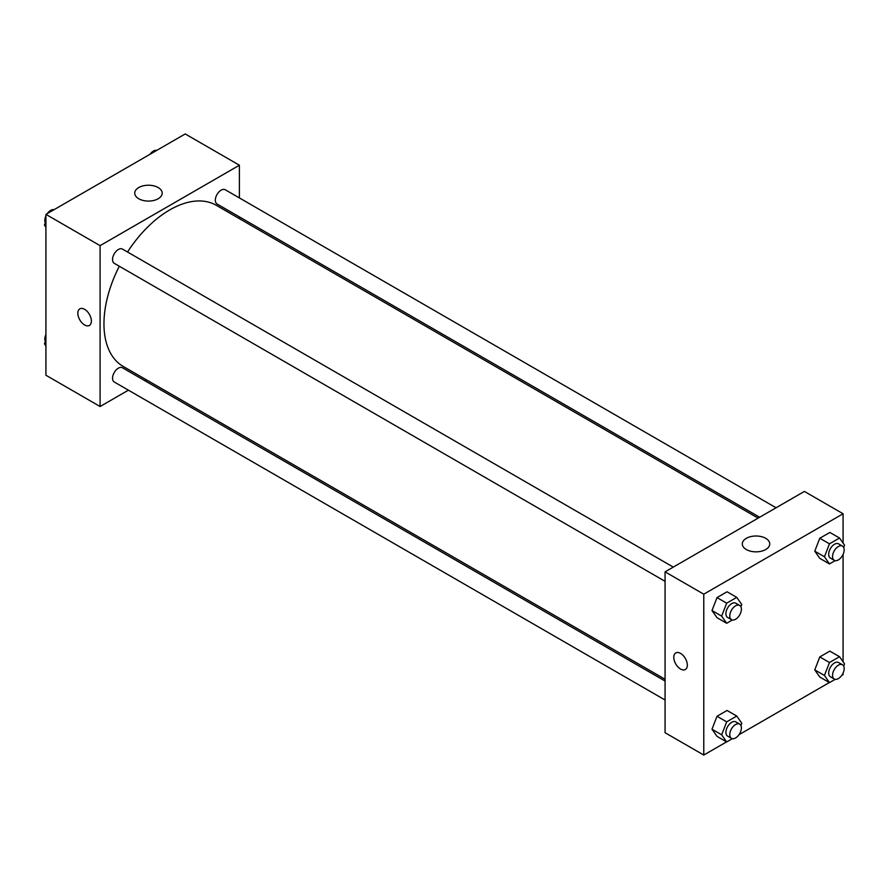 <?xml version="1.0" encoding="UTF-8"?>
<svg xmlns="http://www.w3.org/2000/svg" width="889" height="889" viewBox="0 0 889 889"><rect width="100%" height="100%" fill="white"/><g stroke="black" fill="none" stroke-linecap="round" stroke-linejoin="round"><path stroke-width="1.33" d="M128.416 390.171L100.09 406.517L45.917 375.236L45.917 214.371L185.223 133.95L239.397 165.221L239.397 197.925M239.397 216.883L239.397 218.661M138.762 187.546A13.724 7.923 180 0 1 153.719 185.834A13.724 7.923 180 0 1 162.187 193.157A13.724 7.923 180 0 1 148.463 201.081A13.724 7.923 180 0 1 134.739 193.157A13.724 7.923 180 0 1 138.762 187.546M100.09 406.517L100.09 245.653L45.917 214.371M100.09 245.653L239.397 165.221M79.821 308.85A9.579 5.534 -120 0 0 78.354 316.528A9.579 5.534 -120 0 0 84.611 324.974A9.579 5.534 60 0 1 78.354 316.528A9.579 5.534 60 0 1 79.821 308.861A9.579 5.534 60 0 1 89.4 314.384A9.579 5.534 60 0 1 89.4 325.441A9.579 5.534 60 0 1 84.611 324.974A9.579 5.534 -120 0 0 89.4 325.441M146.363 379.803L144.829 380.692M673.284 567.104L122.46 249.087A8.212 4.745 120 0 0 114.248 253.832A8.212 4.745 120 0 0 114.248 263.311L665.072 581.328M665.072 681.052L122.46 367.779A8.212 4.745 120 0 0 116.137 369.968A8.212 4.745 120 0 0 112.547 378.236A8.212 4.745 120 0 0 114.248 381.992L665.072 700.01M776.064 507.763L225.239 189.757A8.212 4.745 120 0 0 218.916 191.946A8.212 4.745 120 0 0 215.327 200.214A8.212 4.745 120 0 0 217.027 203.97L759.651 517.242M119.304 266.233A93.034 53.718 120 0 0 103.957 323.852A93.034 53.718 120 0 0 123.227 366.446L665.072 679.274M758.117 518.131L216.26 205.303A93.034 53.718 120 0 0 127.516 252.009M726.569 741.893L703.777 755.05L665.072 732.714L665.072 571.849L804.389 491.417L843.083 513.764L843.083 543.09M738.959 734.736L829.348 682.552M841.739 675.396L843.083 674.629L843.083 673.073M711.989 610.543L717.012 617.688L711.989 610.543L717.012 597.586L711.989 610.543L721.657 616.121L726.691 603.164L736.737 597.364L741.77 604.52L740.893 606.776M727.069 591.774L717.012 597.586L727.069 591.774L736.737 597.364M814.769 551.202L819.791 558.348L814.769 551.202L819.791 538.245L814.769 551.202L824.447 556.781L829.47 543.835L839.527 538.023L844.55 545.179L843.672 547.435M829.848 532.444L819.791 538.245L829.848 532.444L839.527 538.023M814.769 669.884L819.791 677.029L814.769 669.884L819.791 656.927L814.769 669.884L824.447 675.462L829.47 662.516L839.527 656.704L844.55 663.861L843.672 666.117M829.848 651.126L819.791 656.927L829.848 651.126L839.527 656.704M703.777 755.05L703.777 594.185L843.083 513.764M843.083 554.392L843.083 661.772M711.989 729.224L717.012 736.37L711.989 729.224L717.012 716.267L711.989 729.224L721.657 734.803L726.691 721.857L736.737 716.045L741.77 723.202L740.893 725.457M727.069 710.467L717.012 716.267L727.069 710.467L736.737 716.045M746.316 549.524A13.724 7.923 180 0 1 742.293 543.924A13.724 7.923 180 0 1 756.017 536A13.724 7.923 180 0 1 769.741 543.924A13.724 7.923 180 0 1 761.273 551.247A13.724 7.923 180 0 1 746.316 549.524M703.777 594.185L665.072 571.849M687.33 665.128A9.579 5.534 60 0 1 685.341 669.506A9.579 5.534 60 0 1 675.762 663.983A9.579 5.534 60 0 1 675.762 652.926A9.579 5.534 60 0 1 683.152 655.493A9.579 5.534 60 0 1 687.33 665.128M675.773 652.926A9.579 5.534 -120 0 0 675.773 663.983A9.579 5.534 -120 0 0 685.352 669.506M732.38 619.989L726.691 623.278L721.657 616.121M739.692 605.442L735.814 603.209A8.212 4.745 120 0 0 729.491 605.409A8.212 4.745 120 0 0 725.913 613.677A8.212 4.745 120 0 0 727.613 617.433L731.48 619.666A8.212 4.745 120 0 0 739.692 614.921A8.212 4.745 120 0 0 739.692 605.442A8.212 4.745 120 0 0 733.358 607.643A8.212 4.745 120 0 0 729.78 615.91A8.212 4.745 120 0 0 731.48 619.666M726.691 623.278L717.012 617.688M726.691 603.164L717.012 597.586M835.16 560.648L829.47 563.937L824.447 556.781M842.472 546.102L838.605 543.868A8.212 4.745 120 0 0 832.271 546.068A8.212 4.745 120 0 0 828.692 554.336A8.212 4.745 120 0 0 830.393 558.092L834.26 560.326A8.212 4.745 120 0 0 842.472 555.581A8.212 4.745 120 0 0 842.472 546.102A8.212 4.745 120 0 0 836.149 548.302A8.212 4.745 120 0 0 832.56 556.57A8.212 4.745 120 0 0 834.26 560.326M829.47 563.937L819.791 558.348M829.47 543.835L819.791 538.245M732.38 738.67L726.691 741.959L721.657 734.803M739.692 724.124L735.814 721.89A8.212 4.745 120 0 0 729.491 724.091A8.212 4.745 120 0 0 725.913 732.358A8.212 4.745 120 0 0 727.613 736.114L731.48 738.348A8.212 4.745 120 0 0 739.692 733.603A8.212 4.745 120 0 0 739.692 724.124A8.212 4.745 120 0 0 733.358 726.324A8.212 4.745 120 0 0 729.78 734.592A8.212 4.745 120 0 0 731.48 738.348M726.691 741.959L717.012 736.37M726.691 721.857L717.012 716.267M835.16 679.34L829.47 682.619L824.447 675.462M842.472 664.783L838.605 662.549A8.212 4.745 120 0 0 832.271 664.75A8.212 4.745 120 0 0 828.692 673.017A8.212 4.745 120 0 0 830.393 676.773L834.26 679.007A8.212 4.745 120 0 0 842.472 674.262A8.212 4.745 120 0 0 842.472 664.783A8.212 4.745 120 0 0 836.149 666.983A8.212 4.745 120 0 0 832.56 675.251A8.212 4.745 120 0 0 834.26 679.007M829.47 682.619L819.791 677.029M829.47 662.516L819.791 656.927M45.917 227.228L44.45 225.139L45.917 221.372M49.406 212.36L59.652 206.448M45.917 225.984L44.45 225.139M45.917 215.927A8.212 4.745 120 0 0 44.828 220.45A8.212 4.745 120 0 0 45.328 222.883M53.84 209.66A8.212 4.745 120 0 0 47.261 213.604M152.197 153.019L162.431 147.107M156.62 150.33A8.212 4.745 120 0 0 150.041 154.264M45.917 345.91L44.45 343.821L45.917 340.054M45.917 344.665L44.45 343.821M45.917 334.608A8.212 4.745 120 0 0 44.828 339.131A8.212 4.745 120 0 0 45.328 341.565"/></g></svg>
